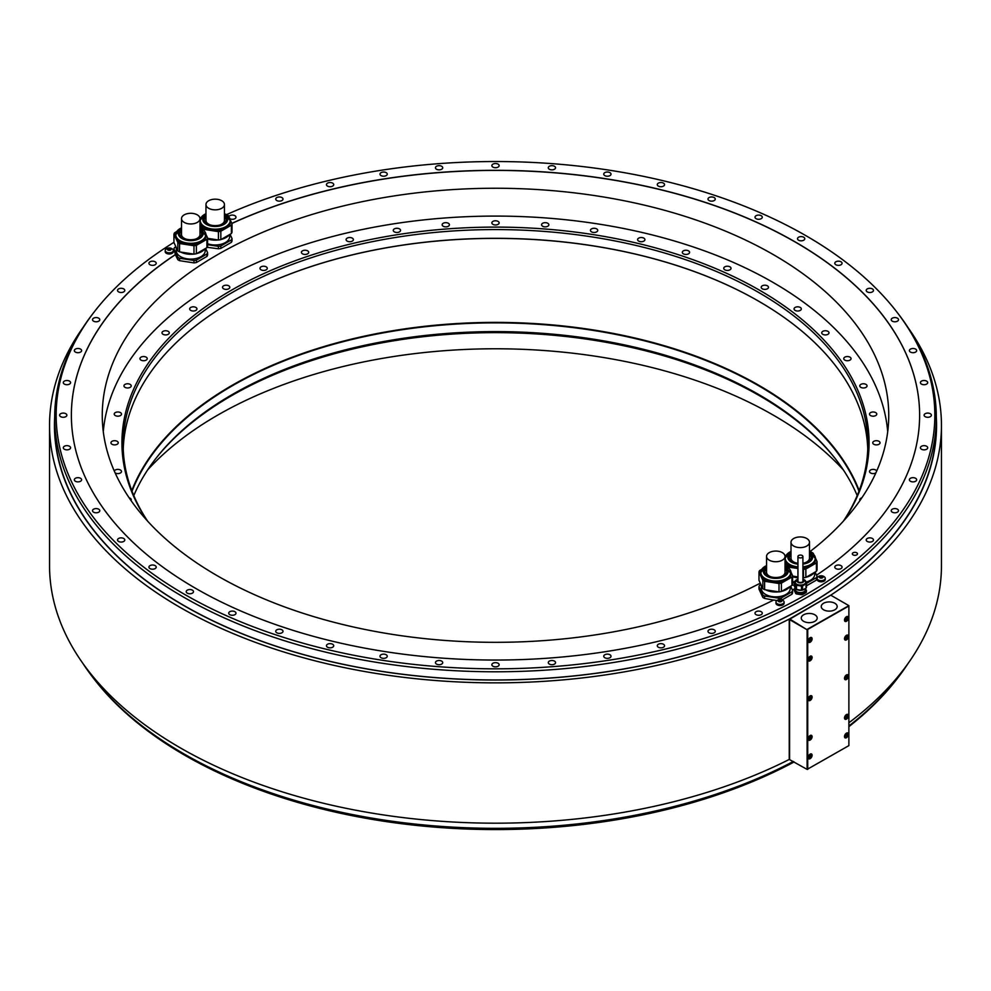 <?xml version="1.0" encoding="UTF-8"?>
<svg xmlns="http://www.w3.org/2000/svg" width="991" height="991" viewBox="0 0 991 991"><rect width="100%" height="100%" fill="white"/><g stroke="black" fill="none" stroke-linecap="round" stroke-linejoin="round"><path stroke-width="1.49" d="M785.033 567.496A11.124 6.429 180 0 1 786.916 571.064A11.124 6.429 180 0 1 772.906 577.27A11.124 6.429 180 0 1 764.668 571.064A11.124 6.429 180 0 1 766.551 567.496M786.854 571.72A11.124 6.429 0 0 0 785.033 568.797M762.005 569.032A15.237 8.795 0 0 0 760.555 572.773L766.551 565.601A14.976 8.646 180 0 0 761.113 574.148A14.976 8.646 180 0 0 771.915 580.763A14.976 8.646 180 0 0 789.195 576.279A14.976 8.646 180 0 0 785.033 565.613L791.029 573.789A15.237 8.795 180 0 1 771.853 582.287A15.237 8.795 180 0 1 760.555 573.789L760.555 572.773A15.237 8.795 0 0 0 771.853 581.271A15.237 8.795 0 0 0 791.029 572.773A15.237 8.795 0 0 0 789.579 569.032M761.67 569.367L759.614 570.556A17.12 9.885 0 0 0 758.982 571.931L762.835 580.255A17.12 9.885 0 0 0 764.594 581.271L779.013 583.501A17.12 9.885 0 0 0 781.404 583.129L791.958 577.035A17.12 9.885 0 0 0 792.602 575.66L790.991 572.179M786.247 566.208L786.99 566.319A17.12 9.885 0 0 1 788.737 567.335L789.356 568.648M792.602 575.66L792.602 584.046A17.12 9.885 180 0 1 791.958 585.421L781.404 591.516L781.404 583.129M779.013 583.501L779.013 591.887A17.12 9.885 180 0 0 781.404 591.516M779.013 591.887L764.594 589.657A17.12 9.885 180 0 1 762.835 588.642L758.982 580.317L758.982 571.931M762.835 580.255L762.835 588.642M764.594 589.657L764.594 581.271M791.958 577.035L791.958 585.421M778.79 591.85A15.237 8.795 180 0 1 771.853 591.726A15.237 8.795 180 0 1 765.721 589.831M762.141 587.13A15.237 8.795 180 0 1 760.58 583.786M789.815 586.66A15.237 8.795 180 0 1 781.738 591.33M790.223 586.424L790.223 588.543A14.431 8.337 180 0 1 789.74 590.698A14.431 8.337 180 0 1 773.909 596.805A14.431 8.337 180 0 1 761.361 588.543L761.361 586.04M760.754 584.64L759.614 585.297A17.12 9.885 0 0 0 759.255 585.978A17.12 9.885 0 0 0 758.982 586.684L762.835 595.009A17.12 9.885 0 0 0 764.594 596.012L779.013 598.242A17.12 9.885 0 0 0 781.404 597.883L791.958 591.788A17.12 9.885 0 0 0 792.602 590.401L790.645 586.189M791.958 591.788L791.958 594.204L781.404 600.298M792.602 590.401L792.602 592.816A17.12 9.885 180 0 1 792.329 593.522A17.12 9.885 180 0 1 791.958 594.204M173.945 242.349A439.335 253.646 0 0 0 94.442 311.632A439.335 253.646 0 0 0 232.266 618.26A439.335 253.646 0 0 0 780.673 608.127A439.335 253.646 0 0 0 829.702 579.834A439.335 253.646 0 0 0 896.558 311.632A439.335 253.646 0 0 0 226.666 214.564M714.201 629.83A3.642 2.106 0 0 0 710.237 629.372A3.642 2.106 0 0 0 707.995 631.317A3.642 2.106 0 0 0 709.06 632.791A3.642 2.106 0 0 0 713.024 633.249A3.642 2.106 0 0 0 715.267 631.317A3.642 2.106 0 0 0 714.201 629.83M663.487 644.261A3.642 2.106 0 0 0 659.523 643.803A3.642 2.106 0 0 0 657.281 645.748A3.642 2.106 0 0 0 658.346 647.234A3.642 2.106 0 0 0 662.31 647.693A3.642 2.106 0 0 0 664.552 645.748A3.642 2.106 0 0 0 663.487 644.261M609.948 654.754A3.642 2.106 0 0 0 605.984 654.295A3.642 2.106 0 0 0 603.742 656.24A3.642 2.106 0 0 0 604.807 657.727A3.642 2.106 0 0 0 608.771 658.185A3.642 2.106 0 0 0 611.013 656.24A3.642 2.106 0 0 0 609.948 654.754M554.489 661.121A3.642 2.106 0 0 0 550.525 660.675A3.642 2.106 0 0 0 548.283 662.607A3.642 2.106 0 0 0 549.348 664.094A3.642 2.106 0 0 0 553.312 664.552A3.642 2.106 0 0 0 555.555 662.607A3.642 2.106 0 0 0 554.489 661.121M498.077 663.264A3.642 2.106 0 0 0 494.113 662.806A3.642 2.106 0 0 0 491.858 664.75A3.642 2.106 0 0 0 492.923 666.225A3.642 2.106 0 0 0 496.887 666.683A3.642 2.106 0 0 0 499.142 664.75A3.642 2.106 0 0 0 498.077 663.264M441.652 661.121A3.642 2.106 0 0 0 437.688 660.675A3.642 2.106 0 0 0 435.445 662.607A3.642 2.106 0 0 0 436.511 664.094A3.642 2.106 0 0 0 440.475 664.552A3.642 2.106 0 0 0 442.717 662.607A3.642 2.106 0 0 0 441.652 661.121M386.193 654.754A3.642 2.106 0 0 0 382.229 654.295A3.642 2.106 0 0 0 379.987 656.24A3.642 2.106 0 0 0 381.052 657.727A3.642 2.106 0 0 0 385.016 658.185A3.642 2.106 0 0 0 387.258 656.24A3.642 2.106 0 0 0 386.193 654.754M332.654 644.261A3.642 2.106 0 0 0 328.69 643.803A3.642 2.106 0 0 0 326.448 645.748A3.642 2.106 0 0 0 327.513 647.234A3.642 2.106 0 0 0 331.477 647.693A3.642 2.106 0 0 0 333.719 645.748A3.642 2.106 0 0 0 332.654 644.261M281.94 629.83A3.642 2.106 0 0 0 277.976 629.372A3.642 2.106 0 0 0 275.733 631.317A3.642 2.106 0 0 0 276.799 632.791A3.642 2.106 0 0 0 280.763 633.249A3.642 2.106 0 0 0 283.005 631.317A3.642 2.106 0 0 0 281.94 629.83M234.929 611.695A3.642 2.106 0 0 0 230.965 611.236A3.642 2.106 0 0 0 228.723 613.169A3.642 2.106 0 0 0 229.788 614.655A3.642 2.106 0 0 0 233.752 615.114A3.642 2.106 0 0 0 235.994 613.169A3.642 2.106 0 0 0 234.929 611.695M192.427 590.165A3.642 2.106 0 0 0 188.463 589.707A3.642 2.106 0 0 0 186.209 591.652A3.642 2.106 0 0 0 187.274 593.138A3.642 2.106 0 0 0 191.238 593.597A3.642 2.106 0 0 0 193.493 591.652A3.642 2.106 0 0 0 192.427 590.165M155.141 565.626A3.642 2.106 0 0 0 151.177 565.167A3.642 2.106 0 0 0 148.935 567.112A3.642 2.106 0 0 0 150 568.599A3.642 2.106 0 0 0 153.964 569.045A3.642 2.106 0 0 0 156.206 567.112A3.642 2.106 0 0 0 155.141 565.626M123.726 538.485A3.642 2.106 0 0 0 119.762 538.026A3.642 2.106 0 0 0 117.52 539.971A3.642 2.106 0 0 0 118.586 541.445A3.642 2.106 0 0 0 122.55 541.904A3.642 2.106 0 0 0 124.792 539.971A3.642 2.106 0 0 0 123.726 538.485M98.716 509.201A3.642 2.106 0 0 0 94.752 508.742A3.642 2.106 0 0 0 92.51 510.687A3.642 2.106 0 0 0 93.575 512.174A3.642 2.106 0 0 0 97.539 512.632A3.642 2.106 0 0 0 99.781 510.687A3.642 2.106 0 0 0 98.716 509.201M80.544 478.294A3.642 2.106 0 0 0 76.58 477.835A3.642 2.106 0 0 0 74.337 479.78A3.642 2.106 0 0 0 75.403 481.267A3.642 2.106 0 0 0 79.367 481.713A3.642 2.106 0 0 0 81.609 479.78A3.642 2.106 0 0 0 80.544 478.294M69.519 446.272A3.642 2.106 0 0 0 65.555 445.814A3.642 2.106 0 0 0 63.3 447.759A3.642 2.106 0 0 0 64.365 449.245A3.642 2.106 0 0 0 68.329 449.703A3.642 2.106 0 0 0 70.584 447.759A3.642 2.106 0 0 0 69.519 446.272M65.815 413.705A3.642 2.106 0 0 0 61.851 413.247A3.642 2.106 0 0 0 59.609 415.179A3.642 2.106 0 0 0 60.674 416.666A3.642 2.106 0 0 0 64.638 417.124A3.642 2.106 0 0 0 66.88 415.179A3.642 2.106 0 0 0 65.815 413.705M69.519 381.126A3.642 2.106 0 0 0 65.555 380.668A3.642 2.106 0 0 0 63.3 382.613A3.642 2.106 0 0 0 64.365 384.099A3.642 2.106 0 0 0 68.329 384.558A3.642 2.106 0 0 0 70.584 382.613A3.642 2.106 0 0 0 69.519 381.126M80.544 349.105A3.642 2.106 0 0 0 76.58 348.659A3.642 2.106 0 0 0 74.337 350.591A3.642 2.106 0 0 0 75.403 352.078A3.642 2.106 0 0 0 79.367 352.536A3.642 2.106 0 0 0 81.609 350.591A3.642 2.106 0 0 0 80.544 349.105M98.716 318.198A3.642 2.106 0 0 0 94.752 317.739A3.642 2.106 0 0 0 92.51 319.684A3.642 2.106 0 0 0 93.575 321.171A3.642 2.106 0 0 0 97.539 321.629A3.642 2.106 0 0 0 99.781 319.684A3.642 2.106 0 0 0 98.716 318.198M123.726 288.926A3.642 2.106 0 0 0 119.762 288.468A3.642 2.106 0 0 0 117.52 290.4A3.642 2.106 0 0 0 118.586 291.887A3.642 2.106 0 0 0 122.55 292.345A3.642 2.106 0 0 0 124.792 290.4A3.642 2.106 0 0 0 123.726 288.926M155.141 261.773A3.642 2.106 0 0 0 151.177 261.327A3.642 2.106 0 0 0 148.935 263.259A3.642 2.106 0 0 0 150 264.746A3.642 2.106 0 0 0 153.964 265.204A3.642 2.106 0 0 0 156.206 263.259A3.642 2.106 0 0 0 155.141 261.773M841 565.626A3.642 2.106 0 0 0 837.036 565.167A3.642 2.106 0 0 0 834.794 567.112A3.642 2.106 0 0 0 835.859 568.599A3.642 2.106 0 0 0 839.823 569.045A3.642 2.106 0 0 0 842.065 567.112A3.642 2.106 0 0 0 841 565.626M872.414 538.485A3.642 2.106 0 0 0 868.45 538.026A3.642 2.106 0 0 0 866.208 539.971A3.642 2.106 0 0 0 867.274 541.445A3.642 2.106 0 0 0 871.238 541.904A3.642 2.106 0 0 0 873.48 539.971A3.642 2.106 0 0 0 872.414 538.485M897.425 509.201A3.642 2.106 0 0 0 893.461 508.742A3.642 2.106 0 0 0 891.219 510.687A3.642 2.106 0 0 0 892.284 512.174A3.642 2.106 0 0 0 896.248 512.632A3.642 2.106 0 0 0 898.49 510.687A3.642 2.106 0 0 0 897.425 509.201M915.597 478.294A3.642 2.106 0 0 0 911.633 477.835A3.642 2.106 0 0 0 909.391 479.78A3.642 2.106 0 0 0 910.456 481.267A3.642 2.106 0 0 0 914.42 481.713A3.642 2.106 0 0 0 916.663 479.78A3.642 2.106 0 0 0 915.597 478.294M926.635 446.272A3.642 2.106 0 0 0 922.671 445.814A3.642 2.106 0 0 0 920.416 447.759A3.642 2.106 0 0 0 921.481 449.245A3.642 2.106 0 0 0 925.445 449.703A3.642 2.106 0 0 0 927.7 447.759A3.642 2.106 0 0 0 926.635 446.272M930.326 413.705A3.642 2.106 0 0 0 926.362 413.247A3.642 2.106 0 0 0 924.12 415.179A3.642 2.106 0 0 0 925.185 416.666A3.642 2.106 0 0 0 929.149 417.124A3.642 2.106 0 0 0 931.391 415.179A3.642 2.106 0 0 0 930.326 413.705M926.635 381.126A3.642 2.106 0 0 0 922.671 380.668A3.642 2.106 0 0 0 920.416 382.613A3.642 2.106 0 0 0 921.481 384.099A3.642 2.106 0 0 0 925.445 384.558A3.642 2.106 0 0 0 927.7 382.613A3.642 2.106 0 0 0 926.635 381.126M915.597 349.105A3.642 2.106 0 0 0 911.633 348.659A3.642 2.106 0 0 0 909.391 350.591A3.642 2.106 0 0 0 910.456 352.078A3.642 2.106 0 0 0 914.42 352.536A3.642 2.106 0 0 0 916.663 350.591A3.642 2.106 0 0 0 915.597 349.105M897.425 318.198A3.642 2.106 0 0 0 893.461 317.739A3.642 2.106 0 0 0 891.219 319.684A3.642 2.106 0 0 0 892.284 321.171A3.642 2.106 0 0 0 896.248 321.629A3.642 2.106 0 0 0 898.49 319.684A3.642 2.106 0 0 0 897.425 318.198M872.414 288.926A3.642 2.106 0 0 0 868.45 288.468A3.642 2.106 0 0 0 866.208 290.4A3.642 2.106 0 0 0 867.274 291.887A3.642 2.106 0 0 0 871.238 292.345A3.642 2.106 0 0 0 873.48 290.4A3.642 2.106 0 0 0 872.414 288.926M841 261.773A3.642 2.106 0 0 0 837.036 261.327A3.642 2.106 0 0 0 834.794 263.259A3.642 2.106 0 0 0 835.859 264.746A3.642 2.106 0 0 0 839.823 265.204A3.642 2.106 0 0 0 842.065 263.259A3.642 2.106 0 0 0 841 261.773M803.726 237.233A3.642 2.106 0 0 0 799.762 236.775A3.642 2.106 0 0 0 797.507 238.72A3.642 2.106 0 0 0 798.573 240.206A3.642 2.106 0 0 0 802.537 240.664A3.642 2.106 0 0 0 804.791 238.72A3.642 2.106 0 0 0 803.726 237.233M761.212 215.716A3.642 2.106 0 0 0 757.248 215.258A3.642 2.106 0 0 0 755.006 217.19A3.642 2.106 0 0 0 756.071 218.677A3.642 2.106 0 0 0 760.035 219.135A3.642 2.106 0 0 0 762.277 217.19A3.642 2.106 0 0 0 761.212 215.716M714.201 197.581A3.642 2.106 0 0 0 710.237 197.122A3.642 2.106 0 0 0 707.995 199.055A3.642 2.106 0 0 0 709.06 200.541A3.642 2.106 0 0 0 713.024 201A3.642 2.106 0 0 0 715.267 199.055A3.642 2.106 0 0 0 714.201 197.581M663.487 183.137A3.642 2.106 0 0 0 659.523 182.678A3.642 2.106 0 0 0 657.281 184.623A3.642 2.106 0 0 0 658.346 186.11A3.642 2.106 0 0 0 662.31 186.568A3.642 2.106 0 0 0 664.552 184.623A3.642 2.106 0 0 0 663.487 183.137M609.948 172.645A3.642 2.106 0 0 0 605.984 172.186A3.642 2.106 0 0 0 603.742 174.131A3.642 2.106 0 0 0 604.807 175.618A3.642 2.106 0 0 0 608.771 176.064A3.642 2.106 0 0 0 611.013 174.131A3.642 2.106 0 0 0 609.948 172.645M554.489 166.277A3.642 2.106 0 0 0 550.525 165.819A3.642 2.106 0 0 0 548.283 167.764A3.642 2.106 0 0 0 549.348 169.25A3.642 2.106 0 0 0 553.312 169.696A3.642 2.106 0 0 0 555.555 167.764A3.642 2.106 0 0 0 554.489 166.277M498.077 164.134A3.642 2.106 0 0 0 494.113 163.688A3.642 2.106 0 0 0 491.858 165.621A3.642 2.106 0 0 0 492.923 167.107A3.642 2.106 0 0 0 496.887 167.566A3.642 2.106 0 0 0 499.142 165.621A3.642 2.106 0 0 0 498.077 164.134M441.652 166.277A3.642 2.106 0 0 0 437.688 165.819A3.642 2.106 0 0 0 435.445 167.764A3.642 2.106 0 0 0 436.511 169.25A3.642 2.106 0 0 0 440.475 169.696A3.642 2.106 0 0 0 442.717 167.764A3.642 2.106 0 0 0 441.652 166.277M386.193 172.645A3.642 2.106 0 0 0 382.229 172.186A3.642 2.106 0 0 0 379.987 174.131A3.642 2.106 0 0 0 381.052 175.618A3.642 2.106 0 0 0 385.016 176.064A3.642 2.106 0 0 0 387.258 174.131A3.642 2.106 0 0 0 386.193 172.645M332.654 183.137A3.642 2.106 0 0 0 328.69 182.678A3.642 2.106 0 0 0 326.448 184.623A3.642 2.106 0 0 0 327.513 186.11A3.642 2.106 0 0 0 331.477 186.568A3.642 2.106 0 0 0 333.719 184.623A3.642 2.106 0 0 0 332.654 183.137M281.94 197.581A3.642 2.106 0 0 0 277.976 197.122A3.642 2.106 0 0 0 275.733 199.055A3.642 2.106 0 0 0 276.799 200.541A3.642 2.106 0 0 0 280.763 201A3.642 2.106 0 0 0 283.005 199.055A3.642 2.106 0 0 0 281.94 197.581M230.036 218.813A3.642 2.106 0 0 0 233.913 219.098A3.642 2.106 0 0 0 235.994 217.19A3.642 2.106 0 0 0 234.929 215.716A3.642 2.106 0 0 0 231.299 215.183A3.642 2.106 0 0 0 228.797 216.794L228.165 215.443A17.12 9.885 0 0 0 226.406 214.44L225.663 214.316M856.72 552.78A2.564 1.486 0 0 0 853.92 552.458A2.564 1.486 0 0 0 852.334 553.833A2.564 1.486 0 0 0 853.09 554.886A2.564 1.486 0 0 0 855.89 555.208A2.564 1.486 0 0 0 857.475 553.833A2.564 1.486 0 0 0 856.72 552.78M761.212 611.695A3.642 2.106 0 0 0 757.248 611.236A3.642 2.106 0 0 0 755.006 613.169A3.642 2.106 0 0 0 756.071 614.655A3.642 2.106 0 0 0 760.035 615.114A3.642 2.106 0 0 0 762.277 613.169A3.642 2.106 0 0 0 761.212 611.695M796.516 592.42L801.446 593.175A6.119 3.53 0 0 0 802.561 593.002L802.561 594.538A6.119 3.53 0 0 1 801.446 594.711L796.516 593.956A6.119 3.53 0 0 1 795.711 593.485L794.386 590.636L794.386 589.1L795.711 591.949A6.119 3.53 0 0 0 796.516 592.42L796.516 593.956M802.561 594.538L806.166 592.457A6.119 3.53 0 0 0 806.463 591.825L805.559 588.344M776.956 600.521L773.698 600.013A424.123 244.864 180 0 1 319.585 637.993A424.123 244.864 180 0 1 71.377 415.179A424.123 244.864 180 0 1 175.37 254.563L173.945 248.914L177.81 257.239L177.81 259.654L175.37 254.675A424.123 244.864 0 0 0 71.377 415.241M794.472 588.865A424.123 244.864 180 0 1 792.428 590.029M806.463 583.414L816.411 577.666A17.12 9.885 0 0 0 817.055 576.279L817.055 578.707A17.12 9.885 180 0 1 816.782 579.401A17.12 9.885 180 0 1 816.411 580.094L805.856 586.177M227.732 225.291A424.123 244.864 180 0 1 229.875 224.288M231.844 223.384A424.123 244.864 180 0 1 679.975 194.694A424.123 244.864 180 0 1 919.623 415.179A424.123 244.864 180 0 1 816.547 575.189M825.255 578.298L825.255 579.45A4.063 2.341 180 0 1 822.741 581.63A4.063 2.341 180 0 1 818.306 581.11A4.063 2.341 180 0 1 817.117 579.45L817.117 578.298A4.063 2.341 180 0 1 817.835 576.973A5.215 5.215 0 0 1 824.537 576.973A4.063 2.341 180 0 1 825.255 578.298A4.063 2.341 180 0 1 822.741 580.466A4.063 2.341 180 0 1 818.306 579.958A4.063 2.341 180 0 1 817.117 578.298M784.092 602.07L784.092 603.222A4.063 2.341 180 0 1 781.577 605.39A4.063 2.341 180 0 1 777.155 604.882A4.063 2.341 180 0 1 775.965 603.222L775.965 602.07A4.063 2.341 180 0 1 776.671 600.732A5.215 5.215 0 0 1 783.373 600.732A4.063 2.341 180 0 1 784.092 602.07A4.063 2.341 180 0 1 781.577 604.237A4.063 2.341 180 0 1 777.155 603.73A4.063 2.341 180 0 1 775.965 602.07M165.918 249.162A5.215 5.215 0 0 1 172.62 249.162A4.063 2.341 180 0 1 173.338 250.5L173.338 251.652A4.063 2.341 180 0 1 172.149 253.312A4.063 2.341 180 0 1 167.714 253.82A4.063 2.341 180 0 1 165.2 251.652L165.2 250.5A4.063 2.341 180 0 1 165.918 249.162A4.063 2.341 180 0 1 166.401 248.84M94.442 311.632L93.092 313.379A440.809 254.501 0 0 0 54.691 417.285A440.809 254.501 0 0 0 310.914 648.399A440.809 254.501 0 0 0 781.726 610.84A440.809 254.501 0 0 0 830.755 582.535A440.809 254.501 0 0 0 936.309 417.285A440.809 254.501 0 0 0 897.908 313.379L896.558 311.632M54.691 417.285L54.691 425.449A440.809 254.501 0 0 0 183.793 605.414A440.809 254.501 0 0 0 807.207 605.414A440.809 254.501 0 0 0 936.309 425.449L936.309 417.285M848.878 725.969A440.809 254.501 0 0 0 897.908 677.733A440.809 254.501 0 0 0 908.115 663.4M82.885 663.4A440.809 254.501 0 0 0 93.092 677.733A440.809 254.501 0 0 0 793.345 761.447M789.567 759.267L789.567 619.623L807.12 629.756L807.12 769.4L789.257 759.44A445.95 257.462 180 0 1 311.285 800.195A445.95 257.462 180 0 1 49.55 565.725L49.55 425.387A445.95 257.462 0 0 0 311.285 659.857A445.95 257.462 0 0 0 789.257 619.102L789.257 759.44M807.12 629.756L789.864 619.102L831.028 594.996A445.95 257.462 0 0 0 941.45 425.387L941.45 565.725A445.95 257.462 180 0 1 848.878 722.773M831.028 594.996L789.257 619.102M941.45 425.387A445.95 257.462 0 0 0 908.115 327.711M82.885 327.711A445.95 257.462 0 0 0 49.55 425.387M807.12 769.4L848.878 745.628L848.878 605.65L807.417 629.235M848.581 605.476L831.028 595.343M814.875 614.804A7.978 4.608 0 0 0 806.178 613.801A7.978 4.608 0 0 0 801.261 618.05A7.978 4.608 0 0 0 803.602 621.307A7.978 4.608 0 0 0 812.286 622.311A7.978 4.608 0 0 0 817.203 618.05A7.978 4.608 0 0 0 814.875 614.804M834.843 603.271A7.978 4.608 0 0 0 826.16 602.268A7.978 4.608 0 0 0 821.229 606.517A7.978 4.608 0 0 0 823.571 609.775A7.978 4.608 0 0 0 832.254 610.778A7.978 4.608 0 0 0 837.184 606.517A7.978 4.608 0 0 0 834.843 603.271M848.878 605.996L807.417 629.582M807.727 629.756L807.727 769.4M848.42 617.864A2.787 1.61 120 0 0 847.85 616.588A2.787 1.61 120 0 0 845.707 617.331A2.787 1.61 120 0 0 844.493 620.131A2.787 1.61 120 0 0 845.063 621.407A2.787 1.61 120 0 0 847.206 620.663A2.787 1.61 120 0 0 848.42 617.864M812.112 657.417A2.787 1.61 120 0 0 811.53 656.141A2.787 1.61 120 0 0 809.387 656.884A2.787 1.61 120 0 0 808.173 659.684A2.787 1.61 120 0 0 808.755 660.96A2.787 1.61 120 0 0 810.898 660.217A2.787 1.61 120 0 0 812.112 657.417M848.42 636.457A2.787 1.61 120 0 0 847.85 635.181A2.787 1.61 120 0 0 845.707 635.925A2.787 1.61 120 0 0 844.493 638.724A2.787 1.61 120 0 0 845.063 640A2.787 1.61 120 0 0 847.206 639.257A2.787 1.61 120 0 0 848.42 636.457M812.112 697.045A2.787 1.61 120 0 0 811.53 695.769A2.787 1.61 120 0 0 809.387 696.512A2.787 1.61 120 0 0 808.173 699.312A2.787 1.61 120 0 0 808.755 700.587A2.787 1.61 120 0 0 810.898 699.844A2.787 1.61 120 0 0 812.112 697.045M848.42 676.073A2.787 1.61 120 0 0 847.85 674.809A2.787 1.61 120 0 0 845.707 675.552A2.787 1.61 120 0 0 844.493 678.352A2.787 1.61 120 0 0 845.063 679.628A2.787 1.61 120 0 0 847.206 678.872A2.787 1.61 120 0 0 848.42 676.073M848.42 715.7A2.787 1.61 120 0 0 847.85 714.437A2.787 1.61 120 0 0 845.707 715.18A2.787 1.61 120 0 0 844.493 717.98A2.787 1.61 120 0 0 845.063 719.255A2.787 1.61 120 0 0 847.206 718.5A2.787 1.61 120 0 0 848.42 715.7M812.112 736.672A2.787 1.61 120 0 0 811.53 735.396A2.787 1.61 120 0 0 809.387 736.14A2.787 1.61 120 0 0 808.173 738.939A2.787 1.61 120 0 0 808.755 740.215A2.787 1.61 120 0 0 810.898 739.472A2.787 1.61 120 0 0 812.112 736.672M812.112 755.266A2.787 1.61 120 0 0 811.53 753.99A2.787 1.61 120 0 0 809.387 754.733A2.787 1.61 120 0 0 808.173 757.533A2.787 1.61 120 0 0 808.755 758.809A2.787 1.61 120 0 0 810.898 758.065A2.787 1.61 120 0 0 812.112 755.266M848.42 734.294A2.787 1.61 120 0 0 847.85 733.018A2.787 1.61 120 0 0 845.707 733.761A2.787 1.61 120 0 0 844.493 736.561A2.787 1.61 120 0 0 845.063 737.837A2.787 1.61 120 0 0 847.206 737.093A2.787 1.61 120 0 0 848.42 734.294M812.112 638.823A2.787 1.61 120 0 0 811.53 637.56A2.787 1.61 120 0 0 809.387 638.303A2.787 1.61 120 0 0 808.173 641.103A2.787 1.61 120 0 0 808.755 642.366A2.787 1.61 120 0 0 810.898 641.623A2.787 1.61 120 0 0 812.112 638.823M809.077 640.731L809.845 640.793L810.601 638.848L809.077 639.715L809.077 640.731M809.845 640.793L809.077 640.359M809.808 638.898L809.436 639.876L809.808 638.898M810.601 639.852L809.808 639.406M845.397 619.759L846.153 619.833L846.909 617.876L845.397 618.756L845.397 619.759M846.153 619.833L845.397 619.4M846.128 617.926L845.744 618.904L846.128 617.926M846.909 618.892L846.128 618.434M809.077 659.325L809.845 659.387L810.601 657.442L809.077 658.309L809.077 659.325M809.845 659.387L809.077 658.953M809.808 657.491L809.436 658.458L809.808 657.491M810.601 658.445L809.808 657.987M845.397 638.353L846.153 638.427L846.909 636.47L845.397 637.349L845.397 638.353M846.153 638.427L845.397 637.981L846.128 636.445L845.397 637.808M846.909 637.486L846.128 637.027M809.077 698.952L809.845 699.014L810.601 697.069L809.077 697.937L809.077 698.952M809.845 699.014L809.077 698.581M809.808 697.119L809.436 698.085L809.808 697.119M810.601 698.073L809.808 697.614M845.397 677.98L846.153 678.042L846.909 676.097L845.397 676.977L845.397 677.98M846.153 678.042L845.397 677.609M846.128 676.147L845.744 677.126L846.128 676.147M846.909 677.101L846.128 676.655M845.397 717.608L846.153 717.67L846.909 715.725L845.397 716.592L845.397 717.608M846.153 717.67L845.397 717.236M846.128 715.775L845.744 716.753L846.128 715.775M846.909 716.728L846.128 716.282M809.077 738.568L809.845 738.642L810.601 736.697L809.077 737.564L809.077 738.568M809.845 738.642L809.077 738.208M809.808 736.747L809.436 737.713L809.808 736.747M810.601 737.7L809.808 737.242M809.077 757.161L809.845 757.235L810.601 755.278L809.077 756.158L809.077 757.161M809.845 757.235L809.077 756.79M809.808 755.328L809.436 756.306L809.808 755.328M810.601 756.294L809.808 755.836M845.397 736.202L846.153 736.263L846.909 734.319L845.397 735.186L845.397 736.202M846.153 736.263L845.397 735.83M846.128 734.368L845.744 735.334L846.128 734.368M846.909 735.322L846.128 734.864M794.187 761.93A439.335 253.646 180 0 1 94.442 679.479L93.092 677.733M897.908 677.733L896.558 679.479A439.335 253.646 180 0 1 848.878 726.638M843.415 469.994A393.241 227.038 0 0 0 773.562 415.279A393.241 227.038 0 0 0 147.585 469.994M809.895 551.665A393.241 227.038 0 0 0 888.741 415.291A393.241 227.038 0 0 0 773.562 254.749A393.241 227.038 0 0 0 345.017 205.533A393.241 227.038 0 0 0 102.259 415.291A393.241 227.038 0 0 0 217.438 575.833A393.241 227.038 0 0 0 760.283 583.142M220.832 248.419L220.832 245.991L231.386 239.896A17.12 9.885 0 0 0 231.745 239.215A17.12 9.885 0 0 0 232.018 238.521L232.018 240.937A17.12 9.885 180 0 1 231.745 241.643A17.12 9.885 180 0 1 231.386 242.324L220.832 248.419A17.12 9.885 180 0 1 218.429 248.791L207.131 247.292M919.623 415.241A424.123 244.864 0 0 0 679.95 194.793A424.123 244.864 0 0 0 231.882 223.471M229.813 224.424A424.123 244.864 0 0 0 227.819 225.353M794.386 585.421L792.168 585.049M773.537 600.088L764.594 598.44A17.12 9.885 180 0 1 762.835 597.424L758.982 589.1L758.982 586.684M207.565 252.631L207.565 255.059A17.12 9.885 180 0 1 207.292 255.752A17.12 9.885 180 0 1 206.933 256.434L196.379 262.528A17.12 9.885 180 0 1 193.976 262.9L179.557 260.67L179.557 258.255L193.976 260.484A17.12 9.885 0 0 0 196.379 260.113L206.933 254.018A17.12 9.885 0 0 0 207.292 253.337A17.12 9.885 0 0 0 207.565 252.631L205.62 248.419M792.602 582.448L794.386 582.733M817.055 576.279L815.097 572.067M816.411 577.666L816.411 580.094M814.676 572.315L814.676 574.421A14.431 8.337 180 0 1 814.181 576.576A14.431 8.337 180 0 1 805.956 582.076A5.475 3.159 180 0 1 802.524 585.012A5.475 3.159 180 0 1 796.553 584.318A5.475 3.159 180 0 1 794.943 582.089A5.475 3.159 180 0 1 795.463 580.751M794.386 582.039A14.431 8.337 180 0 1 792.602 581.494M814.268 572.55A15.237 8.795 180 0 1 806.191 577.208M797.941 577.803A15.237 8.795 180 0 1 796.293 577.604A15.237 8.795 180 0 1 792.602 576.725M792.602 576.093L797.941 576.911M802.908 577.679L803.466 577.765A17.12 9.885 180 0 0 805.856 577.394L805.856 569.007L816.411 562.925A17.12 9.885 0 0 0 817.055 561.538L815.444 558.069M817.055 561.538L817.055 569.924A17.12 9.885 180 0 1 816.411 571.312L805.856 577.394M813.809 554.526L813.19 553.213A17.12 9.885 0 0 0 811.443 552.198L810.7 552.086M802.908 569.292L803.466 569.379A17.12 9.885 0 0 0 805.856 569.007M797.941 568.524L789.047 567.149A17.12 9.885 0 0 1 787.288 566.146L787.288 566.468M785.033 561.278L787.288 566.146M786.123 555.245L784.996 555.901M802.908 567.323A15.237 8.795 0 0 0 815.482 558.664L815.482 559.68A15.237 8.795 180 0 1 802.908 568.339M797.941 568.376A15.237 8.795 180 0 1 796.293 568.177A15.237 8.795 180 0 1 785.033 560.212M803.466 569.379L803.466 577.765M789.047 567.992L789.047 567.149M816.411 562.925L816.411 571.312M809.486 553.374A11.124 6.429 180 0 1 811.369 556.954A11.124 6.429 180 0 1 802.908 563.185M797.941 563.235A11.124 6.429 180 0 1 797.359 563.161A11.124 6.429 180 0 1 789.121 556.954A11.124 6.429 180 0 1 791.004 553.374M811.307 557.611A11.124 6.429 0 0 0 809.486 554.687A11.012 6.355 0 0 1 811.245 557.896M789.232 557.896A11.012 6.355 0 0 1 789.604 556.521A11.012 6.355 0 0 1 791.004 554.712A11.124 6.429 0 0 0 789.493 556.595A11.124 6.429 0 0 0 789.17 557.611M791.004 542.275A9.241 5.339 0 0 0 793.704 546.053A9.241 5.339 0 0 0 803.775 547.205A9.241 5.339 0 0 0 809.486 542.275A9.241 5.339 0 0 0 806.773 538.497A9.241 5.339 0 0 0 796.702 537.345A9.241 5.339 0 0 0 791.004 542.275L791.004 558.168A9.241 5.339 0 0 0 793.704 561.947A9.241 5.339 0 0 0 795.699 562.814M804.779 562.814A9.241 5.339 0 0 0 809.486 558.168L809.486 542.275M232.018 238.521L230.061 234.297M231.386 239.896L231.386 242.324M207.565 244.69L218.429 246.363L218.429 248.791M218.429 246.363A17.12 9.885 0 0 0 220.832 245.991M229.639 234.545L229.639 236.663A14.431 8.337 180 0 1 229.156 238.819A14.431 8.337 180 0 1 207.565 243.724M218.206 239.971A15.237 8.795 180 0 1 211.269 239.847A15.237 8.795 180 0 1 207.565 238.955M229.243 234.78A15.237 8.795 180 0 1 221.154 239.45M207.565 238.323L218.429 240.008A17.12 9.885 180 0 0 220.832 239.636L220.832 231.25L231.386 225.155A17.12 9.885 0 0 0 232.018 223.768L230.407 220.299M232.018 223.768L232.018 232.154A17.12 9.885 180 0 1 231.386 233.542L220.832 239.636M199.996 223.508L202.263 228.71M204.01 230.222L204.01 229.392A17.12 9.885 0 0 1 202.263 228.376M204.01 229.392L218.429 231.621A17.12 9.885 0 0 0 220.832 231.25M201.099 217.487L199.959 218.131M199.996 221.427A15.237 8.795 0 0 0 211.269 229.392A15.237 8.795 0 0 0 230.445 220.894L230.445 221.91A15.237 8.795 180 0 1 211.269 230.407A15.237 8.795 180 0 1 199.996 222.442M231.386 225.155L231.386 233.542M218.429 231.621L218.429 240.008M224.449 215.604A11.124 6.429 180 0 1 226.332 219.184A11.124 6.429 180 0 1 212.334 225.391A11.124 6.429 180 0 1 204.084 219.184A11.124 6.429 180 0 1 205.967 215.604M205.967 216.918A11.124 6.429 0 0 0 204.456 218.838A11.124 6.429 0 0 0 204.146 219.841M226.282 219.841A11.124 6.429 0 0 0 224.449 216.918M205.967 216.942A11.012 6.355 0 0 0 204.567 218.751A11.012 6.355 0 0 0 204.208 220.126M226.221 220.126A11.012 6.355 0 0 0 224.449 216.942M205.967 204.505A9.241 5.339 0 0 0 208.667 208.283A9.241 5.339 0 0 0 218.751 209.435A9.241 5.339 0 0 0 224.449 204.505A9.241 5.339 0 0 0 221.749 200.739A9.241 5.339 0 0 0 211.678 199.575A9.241 5.339 0 0 0 205.967 204.505L205.967 220.398A9.241 5.339 0 0 0 208.667 224.177A9.241 5.339 0 0 0 210.674 225.056M219.754 225.056A9.241 5.339 0 0 0 224.449 220.398L224.449 204.505M175.717 246.883L174.589 247.527A17.12 9.885 0 0 0 173.945 248.914M177.81 257.239A17.12 9.885 0 0 0 179.557 258.255M205.199 248.667L205.199 250.773A14.431 8.337 180 0 1 204.703 252.928A14.431 8.337 180 0 1 188.872 259.035A14.431 8.337 180 0 1 176.324 250.773L176.324 248.283M196.379 262.528L196.379 260.113M206.933 254.018L206.933 256.434M193.976 260.484L193.976 262.9M179.557 260.67A17.12 9.885 180 0 1 177.81 259.654M193.753 254.092A15.237 8.795 180 0 1 186.816 253.956A15.237 8.795 180 0 1 180.696 252.073M177.104 249.373A15.237 8.795 180 0 1 175.556 246.016M204.79 248.902A15.237 8.795 180 0 1 196.701 253.56M177.81 250.884L173.945 242.56L173.945 234.173L177.81 242.498L177.81 250.884A17.12 9.885 180 0 0 179.557 251.887L193.976 254.117A17.12 9.885 180 0 0 196.379 253.746L196.379 245.359L206.933 239.277A17.12 9.885 0 0 0 207.565 237.89L205.967 234.421M207.565 237.89L207.565 246.276A17.12 9.885 180 0 1 206.933 247.663L196.379 253.746M179.557 251.887L179.557 243.501A17.12 9.885 0 0 1 177.81 242.498M201.21 228.438L201.953 228.549A17.12 9.885 0 0 1 203.712 229.565L204.319 230.878M179.557 243.501L193.976 245.731A17.12 9.885 0 0 0 196.379 245.359M176.646 231.597L174.589 232.786A17.12 9.885 0 0 0 173.945 234.173M199.996 227.831L205.992 236.031A15.237 8.795 180 0 1 186.816 244.529A15.237 8.795 180 0 1 175.518 236.031L175.518 235.016A15.237 8.795 0 0 0 186.816 243.513A15.237 8.795 0 0 0 205.992 235.016A15.237 8.795 0 0 0 204.542 231.275M206.933 239.277L206.933 247.663M193.976 245.731L193.976 254.117M199.996 229.726A11.124 6.429 180 0 1 201.879 233.306A11.124 6.429 180 0 1 187.881 239.512A11.124 6.429 180 0 1 179.631 233.306A11.124 6.429 180 0 1 181.514 229.726M181.514 231.039A11.124 6.429 0 0 0 180.015 232.947A11.124 6.429 0 0 0 179.693 233.963M201.83 233.963A11.124 6.429 0 0 0 199.996 231.039M181.514 231.064A11.012 6.355 0 0 0 180.114 232.873A11.012 6.355 0 0 0 179.755 234.248M201.768 234.248A11.012 6.355 0 0 0 199.996 231.064M181.514 218.627A9.241 5.339 0 0 0 184.227 222.405A9.241 5.339 0 0 0 194.298 223.557A9.241 5.339 0 0 0 199.996 218.627A9.241 5.339 0 0 0 197.296 214.849A9.241 5.339 0 0 0 187.225 213.697A9.241 5.339 0 0 0 181.514 218.627L181.514 234.52A9.241 5.339 0 0 0 184.227 238.298A9.241 5.339 0 0 0 186.221 239.165M195.301 239.165A9.241 5.339 0 0 0 199.996 234.52L199.996 218.627M764.594 598.44L764.594 596.012M779.013 598.242L779.013 599.617M762.835 595.009L762.835 597.424M781.404 599.704L781.404 597.883M801.446 594.711L801.446 593.175M795.711 593.485L795.711 591.949M795.216 588.159L794.683 588.468A6.119 3.53 0 0 0 794.386 589.1M806.166 592.457L806.166 590.921A6.119 3.53 0 0 0 806.463 590.289M802.561 593.002L806.166 590.921M805.472 588.406L805.472 589.695A5.042 2.911 180 0 1 803.998 591.751A5.042 2.911 180 0 1 798.498 592.383A5.042 2.911 180 0 1 795.377 589.695L795.377 588.406M795.5 588.567A5.475 3.159 180 0 1 794.955 587.39M805.497 588.369A5.475 3.159 180 0 1 796.727 589.509M796.516 589.484A6.119 3.53 180 0 1 796.095 589.261A6.119 3.53 180 0 1 795.711 589.013L794.386 586.164L794.386 581.977L795.711 584.814A6.119 3.53 0 0 0 796.095 585.062A6.119 3.53 0 0 0 796.516 585.285L796.516 589.484L801.446 590.24L801.446 586.053A6.119 3.53 0 0 0 802.561 585.879L802.561 590.066A6.119 3.53 180 0 1 801.446 590.24M802.561 590.066L806.166 587.985L806.166 583.798A6.119 3.53 0 0 0 806.463 583.154L805.894 581.952M806.463 583.154L806.463 587.353A6.119 3.53 180 0 1 806.166 587.985M795.253 581.011L794.683 581.333A6.119 3.53 0 0 0 794.386 581.977M805.249 580.54L805.138 580.317A6.119 3.53 0 0 0 804.581 579.97M806.166 583.798L802.561 585.879M796.516 585.285L801.446 586.053M805.881 582.324A5.475 3.159 180 0 1 805.906 582.559A5.475 3.159 180 0 1 802.524 585.483A5.475 3.159 180 0 1 796.553 584.801A5.475 3.159 180 0 1 794.943 582.559A5.475 3.159 180 0 1 794.955 582.324M795.711 589.013L795.711 584.814M802.908 580.416A2.651 1.536 180 0 1 803.082 580.961A2.651 1.536 180 0 1 801.434 582.374A2.651 1.536 180 0 1 798.548 582.039A2.651 1.536 180 0 1 797.767 580.961A2.651 1.536 180 0 1 797.941 580.416M798.672 557.512A2.478 1.437 0 0 0 801.372 557.822A2.478 1.437 0 0 0 802.908 556.496A2.478 1.437 0 0 0 802.177 555.48A2.478 1.437 0 0 0 799.477 555.171A2.478 1.437 0 0 0 797.941 556.496A2.478 1.437 0 0 0 798.672 557.512M819.867 577.468L820.684 578.087A1.92 1.115 180 0 1 819.817 577.79A1.92 1.115 180 0 1 819.322 577.295A1.92 1.115 180 0 1 819.817 576.217A1.92 1.115 180 0 1 821.688 575.932A1.92 1.115 180 0 1 822.542 576.217A1.92 1.115 180 0 1 823.05 576.725L822.666 577.059M821.973 576.18L821.973 577.803L821.688 575.932L820.412 577.926M821.973 576.167L822.666 576.551M819.867 576.7L821.242 576.044M822.505 577.815L823.05 576.725A1.92 1.115 180 0 1 822.542 577.79L820.684 578.087A1.92 1.115 180 0 0 822.542 577.79L822.604 577.753M821.948 577.79L821.242 577.753M778.715 601.227L779.533 601.847A1.92 1.115 180 0 1 778.666 601.562A1.92 1.115 180 0 1 778.17 601.054A1.92 1.115 180 0 1 778.666 599.989A1.92 1.115 180 0 1 780.524 599.691A1.92 1.115 180 0 1 781.391 599.989A1.92 1.115 180 0 1 781.887 600.484L781.503 600.831M781.503 600.323L780.809 599.927L780.809 601.562L780.809 599.914L780.09 599.803L780.09 601.512L779.26 601.698M778.715 600.459L780.09 599.803M781.342 601.574L781.887 600.484A1.92 1.115 180 0 1 781.391 601.562L779.533 601.847A1.92 1.115 180 0 0 781.391 601.562L781.441 601.512M780.797 601.549L780.09 601.512M173.338 250.5A4.063 2.341 180 0 1 172.149 252.16A4.063 2.341 180 0 1 167.714 252.668A4.063 2.341 180 0 1 165.2 250.5M170.588 249.658L170.638 248.419L167.417 248.914A1.92 1.115 180 0 1 167.913 248.419A1.92 1.115 180 0 1 168.767 248.134A1.92 1.115 180 0 1 170.638 248.419A1.92 1.115 180 0 1 171.133 249.497A1.92 1.115 180 0 1 170.638 249.992A1.92 1.115 180 0 1 169.771 250.277L170.947 249.633M167.851 249.72L167.417 248.914A1.92 1.115 180 0 0 167.913 249.992L169.771 250.277A1.92 1.115 180 0 1 167.913 249.992L167.851 249.943M170.043 250.128L168.507 249.992M766.551 568.797A11.124 6.429 0 0 0 765.04 570.717A11.124 6.429 0 0 0 764.718 571.72M786.792 572.005A11.012 6.355 0 0 0 785.033 568.822M766.551 568.822A11.012 6.355 0 0 0 765.151 570.643A11.012 6.355 0 0 0 764.779 572.005M766.551 556.397A9.241 5.339 0 0 0 769.251 560.163A9.241 5.339 0 0 0 779.322 561.327A9.241 5.339 0 0 0 785.033 556.397A9.241 5.339 0 0 0 782.333 552.619A9.241 5.339 0 0 0 772.249 551.467A9.241 5.339 0 0 0 766.551 556.397L766.551 572.29A9.241 5.339 0 0 0 769.251 576.056A9.241 5.339 0 0 0 771.246 576.935M780.326 576.935A9.241 5.339 0 0 0 785.033 572.29L785.033 556.397M843.415 521.117A372.343 214.973 0 0 0 867.843 444.538A372.343 214.973 0 0 0 758.784 292.531A372.343 214.973 0 0 0 232.216 292.531A372.343 214.973 0 0 0 123.157 444.538A372.343 214.973 0 0 0 147.585 521.117M867.757 448.911A372.343 214.973 180 0 0 758.784 301.276L758.784 301.264A372.343 214.973 180 0 1 758.784 301.276A372.343 214.973 0 0 0 232.216 301.276A372.343 214.973 0 0 0 123.243 448.911M844.01 520.448A373.57 215.679 0 0 0 699.25 262.008A373.57 215.679 0 0 0 231.349 290.276A373.57 215.679 0 0 0 146.99 520.448M758.908 301.338A372.678 215.171 0 0 0 232.092 301.338M859.197 490.595A372.678 215.171 180 0 0 759.019 385.412A372.678 215.171 0 0 0 391.556 330.932A372.678 215.171 0 0 0 131.803 490.595M132.038 491.189A372.343 214.973 0 0 1 391.408 331.44A372.343 214.973 0 0 1 758.784 385.833A372.343 214.973 180 0 1 858.962 491.189M857.203 495.562A372.343 214.973 0 0 0 835.401 458.821A372.343 214.973 0 0 0 758.784 394.567A372.343 214.973 0 0 0 232.216 394.567A372.343 214.973 0 0 0 155.599 458.821A372.343 214.973 0 0 0 133.797 495.562M835.958 459.539A373.57 215.679 0 0 0 231.349 395.818A373.57 215.679 0 0 0 155.042 459.539M887.713 431.766A392.671 226.704 0 0 0 636.903 231.299A392.671 226.704 0 0 0 217.834 282.485A392.671 226.704 0 0 0 103.287 431.766M130.973 500.467A3.642 2.106 0 0 0 131.221 499.712A3.642 2.106 0 0 0 129.152 497.816M115.117 472.868A3.642 2.106 0 0 0 118.809 473.525A3.642 2.106 0 0 0 121.497 471.493A3.642 2.106 0 0 0 116.913 469.461A3.642 2.106 0 0 0 114.299 471.059M114.126 440.71A3.642 2.106 0 0 0 110.967 442.791A3.642 2.106 0 0 0 115.08 444.872A3.642 2.106 0 0 0 118.239 442.791A3.642 2.106 0 0 0 114.126 440.71M117.855 411.983A3.642 2.106 0 0 0 114.225 414.089A3.642 2.106 0 0 0 117.855 416.183A3.642 2.106 0 0 0 121.497 414.089A3.642 2.106 0 0 0 117.855 411.983M128.062 383.79A3.642 2.106 0 0 0 123.949 385.871A3.642 2.106 0 0 0 127.108 387.952A3.642 2.106 0 0 0 131.221 385.871A3.642 2.106 0 0 0 128.062 383.79M144.537 356.611A3.642 2.106 0 0 0 139.954 358.631A3.642 2.106 0 0 0 142.654 360.662A3.642 2.106 0 0 0 147.238 358.631A3.642 2.106 0 0 0 144.537 356.611M167.021 330.895A3.642 2.106 0 0 0 161.991 332.84A3.642 2.106 0 0 0 164.246 334.772A3.642 2.106 0 0 0 169.275 332.84A3.642 2.106 0 0 0 167.021 330.895M195.128 307.099A3.642 2.106 0 0 0 189.677 308.919A3.642 2.106 0 0 0 191.498 310.74A3.642 2.106 0 0 0 196.949 308.919A3.642 2.106 0 0 0 195.128 307.099M228.376 285.631A3.642 2.106 0 0 0 224.561 285.408A3.642 2.106 0 0 0 222.529 287.291A3.642 2.106 0 0 0 223.954 288.963A3.642 2.106 0 0 0 227.769 289.174A3.642 2.106 0 0 0 229.801 287.291A3.642 2.106 0 0 0 228.376 285.631M266.195 266.839A3.642 2.106 0 0 0 262.231 266.381A3.642 2.106 0 0 0 259.989 268.326A3.642 2.106 0 0 0 261.054 269.812A3.642 2.106 0 0 0 265.018 270.27A3.642 2.106 0 0 0 267.26 268.326A3.642 2.106 0 0 0 266.195 266.839M307.941 251.07A3.642 2.106 0 0 0 303.878 250.351A3.642 2.106 0 0 0 301.413 252.346A3.642 2.106 0 0 0 302.168 253.622A3.642 2.106 0 0 0 306.219 254.328A3.642 2.106 0 0 0 308.684 252.346A3.642 2.106 0 0 0 307.941 251.07M352.883 238.571A3.642 2.106 0 0 0 348.795 237.592A3.642 2.106 0 0 0 346.094 239.624A3.642 2.106 0 0 0 346.59 240.677A3.642 2.106 0 0 0 350.678 241.655A3.642 2.106 0 0 0 353.378 239.624A3.642 2.106 0 0 0 352.883 238.571M400.277 229.565A3.642 2.106 0 0 0 396.202 228.314A3.642 2.106 0 0 0 393.278 230.37A3.642 2.106 0 0 0 393.551 231.176A3.642 2.106 0 0 0 397.626 232.439A3.642 2.106 0 0 0 400.55 230.37A3.642 2.106 0 0 0 400.277 229.565M449.295 224.214A3.642 2.106 0 0 0 445.306 222.678A3.642 2.106 0 0 0 442.147 224.759A3.642 2.106 0 0 0 442.271 225.304A3.642 2.106 0 0 0 446.26 226.84A3.642 2.106 0 0 0 449.418 224.759A3.642 2.106 0 0 0 449.295 224.214M499.105 222.603A3.642 2.106 0 0 0 495.265 220.782A3.642 2.106 0 0 0 491.858 222.876A3.642 2.106 0 0 0 491.895 223.161A3.642 2.106 0 0 0 495.735 224.982A3.642 2.106 0 0 0 499.142 222.876A3.642 2.106 0 0 0 499.105 222.603M548.853 224.759A3.642 2.106 0 0 0 545.211 222.665A3.642 2.106 0 0 0 541.582 224.759A3.642 2.106 0 0 0 545.211 226.865A3.642 2.106 0 0 0 548.853 224.759M597.684 230.655A3.642 2.106 0 0 0 597.722 230.37A3.642 2.106 0 0 0 594.327 228.277A3.642 2.106 0 0 0 590.475 230.098A3.642 2.106 0 0 0 590.45 230.37A3.642 2.106 0 0 0 593.844 232.476A3.642 2.106 0 0 0 597.684 230.655M644.782 240.169A3.642 2.106 0 0 0 644.906 239.624A3.642 2.106 0 0 0 641.734 237.543A3.642 2.106 0 0 0 637.746 239.079A3.642 2.106 0 0 0 637.622 239.624A3.642 2.106 0 0 0 640.793 241.705A3.642 2.106 0 0 0 644.782 240.169M689.315 253.151A3.642 2.106 0 0 0 689.587 252.346A3.642 2.106 0 0 0 686.664 250.289A3.642 2.106 0 0 0 682.588 251.541A3.642 2.106 0 0 0 682.316 252.346A3.642 2.106 0 0 0 685.239 254.402A3.642 2.106 0 0 0 689.315 253.151M730.528 269.379A3.642 2.106 0 0 0 731.011 268.326A3.642 2.106 0 0 0 728.323 266.294A3.642 2.106 0 0 0 724.223 267.273A3.642 2.106 0 0 0 723.74 268.326A3.642 2.106 0 0 0 726.44 270.357A3.642 2.106 0 0 0 730.528 269.379M767.715 288.567A3.642 2.106 0 0 0 768.471 287.291A3.642 2.106 0 0 0 766.006 285.309A3.642 2.106 0 0 0 761.955 286.015A3.642 2.106 0 0 0 761.199 287.291A3.642 2.106 0 0 0 763.665 289.285A3.642 2.106 0 0 0 767.715 288.567M800.257 310.406A3.642 2.106 0 0 0 801.323 308.919A3.642 2.106 0 0 0 799.08 306.975A3.642 2.106 0 0 0 795.116 307.433A3.642 2.106 0 0 0 794.051 308.919A3.642 2.106 0 0 0 796.293 310.864A3.642 2.106 0 0 0 800.257 310.406M827.584 334.5A3.642 2.106 0 0 0 829.009 332.84A3.642 2.106 0 0 0 826.977 330.957A3.642 2.106 0 0 0 823.149 331.167A3.642 2.106 0 0 0 821.725 332.84A3.642 2.106 0 0 0 823.756 334.723A3.642 2.106 0 0 0 827.584 334.5M849.225 360.451A3.642 2.106 0 0 0 851.046 358.631A3.642 2.106 0 0 0 845.583 356.822A3.642 2.106 0 0 0 843.762 358.631A3.642 2.106 0 0 0 849.225 360.451M864.809 387.815A3.642 2.106 0 0 0 867.051 385.871A3.642 2.106 0 0 0 862.021 383.938A3.642 2.106 0 0 0 859.779 385.871A3.642 2.106 0 0 0 864.809 387.815M874.087 416.121A3.642 2.106 0 0 0 876.775 414.089A3.642 2.106 0 0 0 872.191 412.058A3.642 2.106 0 0 0 869.503 414.089A3.642 2.106 0 0 0 874.087 416.121M876.874 444.872A3.642 2.106 0 0 0 880.033 442.791A3.642 2.106 0 0 0 875.92 440.71A3.642 2.106 0 0 0 872.761 442.791A3.642 2.106 0 0 0 876.874 444.872M876.701 471.059A3.642 2.106 0 0 0 873.145 469.4A3.642 2.106 0 0 0 869.503 471.493A3.642 2.106 0 0 0 873.145 473.599A3.642 2.106 0 0 0 875.883 472.868M861.848 497.816A3.642 2.106 0 0 0 859.779 499.712A3.642 2.106 0 0 0 860.027 500.467M766.551 566.877A11.756 6.788 0 0 0 772.745 577.629A11.756 6.788 0 0 0 785.603 574.805A11.756 6.788 0 0 0 785.033 566.877M766.551 566.406A12.437 7.185 0 0 0 772.571 578.162A12.437 7.185 0 0 0 786.396 574.966A12.437 7.185 0 0 0 785.033 566.406M54.691 416.988A441.057 254.637 0 0 0 183.632 605.451A441.057 254.637 0 0 0 670.981 659.003A441.057 254.637 0 0 0 936.309 416.988M811.319 638.724A2.354 1.363 120 0 0 810.836 637.647A2.354 1.363 120 0 0 810.465 637.535M808.198 641.45A2.354 1.363 120 0 0 808.483 641.722A2.354 1.363 120 0 0 809.746 641.549M808.359 640.644A2.093 1.214 120 0 0 809.845 641.499A2.093 1.214 120 0 0 811.319 638.935A2.093 1.214 120 0 0 809.845 638.08A2.093 1.214 120 0 0 808.359 640.644M847.639 617.752A2.354 1.363 120 0 0 847.144 616.675A2.354 1.363 120 0 0 846.785 616.575M844.518 620.49A2.354 1.363 120 0 0 844.79 620.75A2.354 1.363 120 0 0 846.066 620.577M844.666 619.672A2.093 1.214 120 0 0 846.153 620.539A2.093 1.214 120 0 0 847.639 617.963A2.093 1.214 120 0 0 846.153 617.108A2.093 1.214 120 0 0 844.666 619.672M811.319 657.318A2.354 1.363 120 0 0 810.836 656.24A2.354 1.363 120 0 0 810.465 656.129M808.198 660.043A2.354 1.363 120 0 0 808.483 660.316A2.354 1.363 120 0 0 809.746 660.142M808.359 659.238A2.093 1.214 120 0 0 809.845 660.093A2.093 1.214 120 0 0 811.319 657.529A2.093 1.214 120 0 0 809.845 656.661A2.093 1.214 120 0 0 808.359 659.238M847.639 636.346A2.354 1.363 120 0 0 847.144 635.268A2.354 1.363 120 0 0 846.785 635.157M844.518 639.084A2.354 1.363 120 0 0 844.79 639.344A2.354 1.363 120 0 0 846.066 639.17M844.666 638.266A2.093 1.214 120 0 0 846.153 639.121A2.093 1.214 120 0 0 847.639 636.556A2.093 1.214 120 0 0 846.153 635.702A2.093 1.214 120 0 0 844.666 638.266M811.319 696.946A2.354 1.363 120 0 0 810.836 695.868A2.354 1.363 120 0 0 810.465 695.756M808.198 699.671A2.354 1.363 120 0 0 808.483 699.943A2.354 1.363 120 0 0 809.746 699.77M808.359 698.866A2.093 1.214 120 0 0 809.845 699.72A2.093 1.214 120 0 0 811.319 697.144A2.093 1.214 120 0 0 809.845 696.289A2.093 1.214 120 0 0 808.359 698.866M847.639 675.973A2.354 1.363 120 0 0 847.144 674.896A2.354 1.363 120 0 0 846.785 674.784M844.518 678.711A2.354 1.363 120 0 0 844.79 678.971A2.354 1.363 120 0 0 846.066 678.798M844.666 677.894A2.093 1.214 120 0 0 846.153 678.748A2.093 1.214 120 0 0 847.639 676.184A2.093 1.214 120 0 0 846.153 675.329A2.093 1.214 120 0 0 844.666 677.894M847.639 715.601A2.354 1.363 120 0 0 847.144 714.523A2.354 1.363 120 0 0 846.785 714.412M844.518 718.326A2.354 1.363 120 0 0 844.79 718.599A2.354 1.363 120 0 0 846.066 718.425M844.666 717.521A2.093 1.214 120 0 0 846.153 718.376A2.093 1.214 120 0 0 847.639 715.812A2.093 1.214 120 0 0 846.153 714.957A2.093 1.214 120 0 0 844.666 717.521M811.319 736.561A2.354 1.363 120 0 0 810.836 735.483A2.354 1.363 120 0 0 810.465 735.384M808.198 739.298A2.354 1.363 120 0 0 808.483 739.571A2.354 1.363 120 0 0 809.746 739.397M808.359 738.493A2.093 1.214 120 0 0 809.845 739.348A2.093 1.214 120 0 0 811.319 736.771A2.093 1.214 120 0 0 809.845 735.917A2.093 1.214 120 0 0 808.359 738.493M811.319 755.154A2.354 1.363 120 0 0 810.836 754.077A2.354 1.363 120 0 0 810.465 753.965M808.198 757.892A2.354 1.363 120 0 0 808.483 758.152A2.354 1.363 120 0 0 809.746 757.979M808.359 757.074A2.093 1.214 120 0 0 809.845 757.929A2.093 1.214 120 0 0 811.319 755.365A2.093 1.214 120 0 0 809.845 754.51A2.093 1.214 120 0 0 808.359 757.074M847.639 734.195A2.354 1.363 120 0 0 847.144 733.117A2.354 1.363 120 0 0 846.785 733.006M844.518 736.92A2.354 1.363 120 0 0 844.79 737.193A2.354 1.363 120 0 0 846.066 737.019M844.666 736.115A2.093 1.214 120 0 0 846.153 736.97A2.093 1.214 120 0 0 847.639 734.405A2.093 1.214 120 0 0 846.153 733.538A2.093 1.214 120 0 0 844.666 736.115M785.033 559.197A15.237 8.795 0 0 0 796.293 567.162A15.237 8.795 0 0 0 797.941 567.36M802.908 566.802A14.976 8.646 180 0 0 814.775 560.386A14.976 8.646 180 0 0 809.486 551.491L815.482 558.664A15.237 8.795 0 0 0 814.032 554.923M786.458 554.923A15.237 8.795 0 0 0 785.033 558.131L791.004 551.479A14.976 8.646 180 0 0 785.566 560.026A14.976 8.646 180 0 0 796.368 566.654A14.976 8.646 180 0 0 797.941 566.84M791.004 552.297A12.437 7.185 0 0 0 797.024 564.04A12.437 7.185 0 0 0 797.941 564.164M802.908 564.114A12.437 7.185 0 0 0 809.486 552.297M791.004 552.755A11.756 6.788 0 0 0 797.198 563.507A11.756 6.788 0 0 0 797.941 563.606M802.908 563.557A11.756 6.788 0 0 0 809.486 552.755M201.421 217.153A15.237 8.795 0 0 0 199.996 220.361L205.967 213.722A14.976 8.646 180 0 0 200.529 222.269A14.976 8.646 180 0 0 211.331 228.884A14.976 8.646 180 0 0 228.611 224.4A14.976 8.646 180 0 0 224.449 213.722L230.445 220.894A15.237 8.795 0 0 0 228.995 217.153M205.967 214.527A12.437 7.185 0 0 0 211.987 226.27A12.437 7.185 0 0 0 225.812 223.086A12.437 7.185 0 0 0 224.449 214.527M205.967 214.997A11.756 6.788 0 0 0 212.173 225.737A11.756 6.788 0 0 0 225.019 222.925A11.756 6.788 0 0 0 224.449 214.997M176.968 231.275A15.237 8.795 0 0 0 175.518 235.016L181.514 227.831M199.996 227.843A14.976 8.646 180 0 1 204.158 238.521A14.976 8.646 180 0 1 186.878 243.006A14.976 8.646 180 0 1 176.076 236.378A14.976 8.646 180 0 1 181.514 227.843M181.514 228.648A12.437 7.185 0 0 0 187.534 240.392A12.437 7.185 0 0 0 201.359 237.208A12.437 7.185 0 0 0 199.996 228.648M181.514 229.107A11.756 6.788 0 0 0 187.72 239.859A11.756 6.788 0 0 0 200.566 237.047A11.756 6.788 0 0 0 199.996 229.107M796.095 585.062L796.095 589.261M794.943 582.559L797.941 579.202A5.389 3.109 0 0 0 796.615 584.17A5.389 3.109 -0 0 0 804.234 584.17A5.389 3.109 -0 0 0 804.234 579.76A5.389 3.109 0 0 0 802.908 579.202L804.258 579.772L805.906 582.559M805.386 580.751A5.475 3.159 180 0 1 805.906 582.089M802.908 579.698A3.357 1.932 180 0 1 802.735 582.411A3.357 1.932 180 0 1 798.052 582.374A3.357 1.932 180 0 1 797.941 579.698M797.941 579.846A3.134 1.809 0 0 0 798.201 582.237A3.134 1.809 -0 0 0 802.499 582.324A3.134 1.809 -0 0 0 802.908 579.846M820.3 576.192L820.3 577.642M779.137 599.951L779.137 601.401M169.213 248.233L169.213 249.943M170.155 248.382L170.155 249.831M808.222 641.573L811.394 638.823L810.576 637.498M844.543 620.601L847.714 617.864L846.896 616.526M808.222 660.167L811.394 657.417L810.576 656.092M844.543 639.195L847.714 636.457L846.896 635.12M808.222 699.795L811.394 697.045L810.576 695.719M844.543 678.823L847.714 676.073L846.896 674.747M844.543 718.45L847.714 715.7L846.896 714.375M808.222 739.422L811.394 736.672L810.576 735.334M808.222 758.004L811.394 755.266L810.576 753.928M844.543 737.044L847.714 734.294L846.896 732.968M802.908 581.494L802.908 556.496M797.941 581.494L797.941 556.496"/></g></svg>
